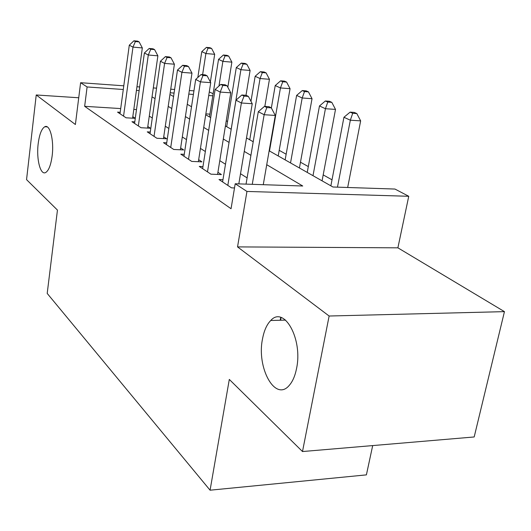 <?xml version="1.0" encoding="UTF-8"?>
<svg xmlns="http://www.w3.org/2000/svg" width="531" height="531" viewBox="0 0 531 531"><rect width="100%" height="100%" fill="white"/><g stroke="black" fill="none" stroke-linecap="round" stroke-linejoin="round"><path stroke-width="0.8" d="M262.533 338.844C264.073 330.607 266.808 324.487 270.75 320.492C283.946 305.371 302.955 338.818 296.563 368.448C295.097 375.862 292.661 381.51 289.256 385.387C275.184 402.339 256.38 367.644 262.533 338.844M38.186 143.702C39.4 134.403 41.591 128.754 44.75 126.77C49.868 123.663 54.215 140.264 52.151 155.849C50.916 164.942 48.779 170.478 45.752 172.469C40.469 175.781 36.201 159.088 38.186 143.702M269.151 150.797L332.924 186.998L394.958 189.049L408.744 196.284L246.955 191.445L235.206 183.766L302.736 186.003L266.735 164.703M397.892 247.831L237.536 246.895L329.127 316.018L302.497 451.542L474.183 436.967L504.45 311.637L397.892 247.831L408.744 196.284M372.696 445.582L366.397 474.873L210.077 490.199L47.199 293.424L57.454 210.09L26.55 179.637L36.234 94.969L75.389 124.519L80.612 82.71L123.783 85.81M209.28 91.956L213.13 93.688M332.021 179.823L323.187 174.891M308.312 166.588L300.48 162.214M286.149 154.216L279.206 150.339M227.547 121.506L226.252 120.783M329.127 316.018L504.45 311.637M78.734 97.764L36.234 94.969M222.967 179.677L219.004 179.538L231.516 187.855L234.51 187.947M202.955 166.575L199.271 166.429L210.946 174.188L221.42 174.573L217.916 172.29M184.25 154.315L180.812 154.163L191.744 161.424L201.953 161.855L198.674 159.712M166.721 142.826L163.508 142.666L173.756 149.476L183.719 149.941L180.646 147.937M150.266 132.027L147.253 131.867L156.884 138.266L166.608 138.764L163.721 136.879M134.788 121.864L131.953 121.699L141.027 127.725L150.519 128.25L147.804 126.471M209.911 114.138L205.849 113.886M120.703 108.57L84.655 106.319L231.051 208.729L235.206 183.766M247.101 177.892L240.516 173.737M225.489 164.245L219.801 160.654M205.338 151.514L200.439 148.421M186.494 139.613L182.312 136.971M168.845 128.469L165.287 126.219M152.278 118.001L149.284 116.11M136.5 109.559L133.812 109.386M120.198 112.28L117.537 112.121L126.086 117.802L135.279 118.34M135.286 118.294L132.803 116.674M280.72 317.412L280.195 320.246M237.536 246.895L246.955 191.445M84.655 106.319L87.104 86.951L80.612 82.71M302.497 451.542L229.306 379.426L210.077 490.199M169.953 94.485L173.571 96.536M187.257 104.308L191.518 106.724M205.709 114.782L210.688 117.603M225.41 125.966L231.204 129.252M246.51 137.941L253.214 141.75M212.798 95.799L208.723 95.514M193.397 94.432L188.804 94.106M174.082 93.071L170.199 92.799M136.952 86.759L139.653 86.951M153.3 87.934L156.559 88.166M170.73 89.188L174.619 89.467M189.348 90.522L193.941 90.854M139.142 90.615L136.44 90.423M123.285 89.5L87.104 86.951M250.917 155.344L244.253 151.401M229.053 142.408L223.305 139.009M208.676 130.354L203.731 127.427M189.633 119.083L185.399 116.581M171.798 108.536L168.201 106.406M155.059 98.633L152.032 96.841M280.6 320.233L281.098 317.518M132.591 118.181L142.335 47.929L132.976 47.106L123.564 116.123M135.385 41.551L139.129 41.889L137.635 41.139L133.898 40.801L135.385 41.551L132.976 47.106L129.285 45.201L119.999 113.753M142.335 47.929L139.129 41.889M133.898 40.801L129.285 45.201M210.362 81.953L214.683 54.308L205.882 53.531L201.78 51.64L197.824 77.499M202.623 74.659L205.882 53.531L208.072 48.129L211.59 48.447L209.937 47.704L206.426 47.385L208.072 48.129M201.78 51.64L206.426 47.385M211.59 48.447L214.683 54.308M147.572 128.084L157.886 55.828L148.302 55.005L138.345 125.947M150.758 49.264L154.587 49.602L152.994 48.806L149.178 48.474L150.758 49.264L148.302 55.005L144.386 52.987L134.569 123.438M157.886 55.828L154.587 49.602M149.178 48.474L144.386 52.987M163.468 138.604L174.4 64.211L164.59 63.401L154.036 136.374M167.086 57.461L171.002 57.793L169.316 56.95L165.406 56.618L167.086 57.461L164.59 63.401L160.422 61.257L150.027 133.706M174.4 64.211L171.002 57.793M165.406 56.618L160.422 61.257M180.367 149.782L191.983 73.139L181.927 72.342L170.73 147.465M184.463 66.189L188.478 66.514L186.686 65.618L182.677 65.286L184.463 66.189L181.927 72.342L177.487 70.052L166.455 144.624M191.983 73.139L188.478 66.514M182.677 65.286L177.487 70.052M198.362 161.703L210.734 82.657L200.426 81.874L188.512 159.28M203.001 75.495L207.117 75.82L205.198 74.858L201.09 74.532L203.001 75.495L200.426 81.874L195.687 79.431L183.958 156.253M210.734 82.657L207.117 75.82M201.09 74.532L195.687 79.431M227.832 87.263L231.874 62.147L222.874 61.377L218.533 59.372L209.473 116.92M218.964 86.029L222.874 61.377L225.098 55.801L228.695 56.113L226.936 55.33L223.352 55.012L225.098 55.801M218.533 59.372L223.352 55.012M228.695 56.113L231.874 62.147M245.986 95.295L250.101 70.457L240.901 69.7L236.295 67.57L226.71 126.703M231.177 129.239L240.901 69.7L243.152 63.932L246.829 64.244L244.964 63.408L241.293 63.096L243.152 63.932M236.295 67.57L241.293 63.096M246.829 64.244L250.101 70.457M264.836 106.386L269.456 79.285L260.051 78.542L255.152 76.278L250.971 101.328M249.743 139.779L260.051 78.542L262.327 72.574L266.091 72.88L264.106 71.997L260.356 71.685L262.327 72.574M255.152 76.278L260.356 71.685M266.091 72.88L269.456 79.285M278.217 155.941L290.059 88.684L280.441 87.954L275.224 85.544L271.354 107.966M269.489 150.99L280.441 87.954L282.744 81.774L286.587 82.073L284.477 81.13L280.64 80.825L282.744 81.774M275.224 85.544L280.64 80.825M286.587 82.073L290.059 88.684M217.571 174.433L230.773 92.832L220.199 92.069L207.495 171.891M222.814 85.445L227.042 85.756L224.985 84.734L220.77 84.416L222.814 85.445L220.199 92.069L215.128 89.454L202.63 168.659M230.773 92.832L227.042 85.756M220.77 84.416L215.128 89.454M299.431 167.982L312.029 98.7L302.185 97.989L296.617 95.414L285.14 159.877M290.53 162.931L302.185 97.989L304.509 91.578L308.445 91.876L306.195 90.867L302.272 90.569L304.509 91.578M296.617 95.414L302.272 90.569M308.445 91.876L312.029 98.7M238.817 183.885L252.238 103.731L241.386 102.994L227.812 185.392M244.041 96.098L248.375 96.41L246.178 95.308L241.851 95.003L244.041 96.098L241.386 102.994L235.95 100.186L222.602 181.927M252.238 103.731L248.375 96.41M241.851 95.003L235.95 100.186M322.071 180.839L335.506 109.406L325.43 108.716L319.47 105.968L307.237 172.416M312.998 175.688L325.43 108.716L327.78 102.058L331.809 102.35L329.399 101.268L325.377 100.983L327.78 102.058M319.47 105.968L325.377 100.983M331.809 102.35L335.506 109.406M263.263 184.695L275.29 115.433L264.146 114.723L252.258 184.33M266.841 107.547L271.288 107.846L268.925 106.665L264.484 106.366L266.841 107.547L264.146 114.723L258.298 111.709L246.045 184.124M275.29 115.433L271.288 107.846M264.484 106.366L258.298 111.709M347.672 187.489L360.649 120.869L350.334 120.212L343.942 117.258L330.873 185.837M337.464 187.151L350.334 120.212L352.703 113.289L356.825 113.568L354.243 112.406L350.128 112.134L352.703 113.289M343.942 117.258L350.128 112.134M356.825 113.568L360.649 120.869M270.75 320.492L285.592 320.107M44.75 126.77L47.279 126.902"/></g></svg>
